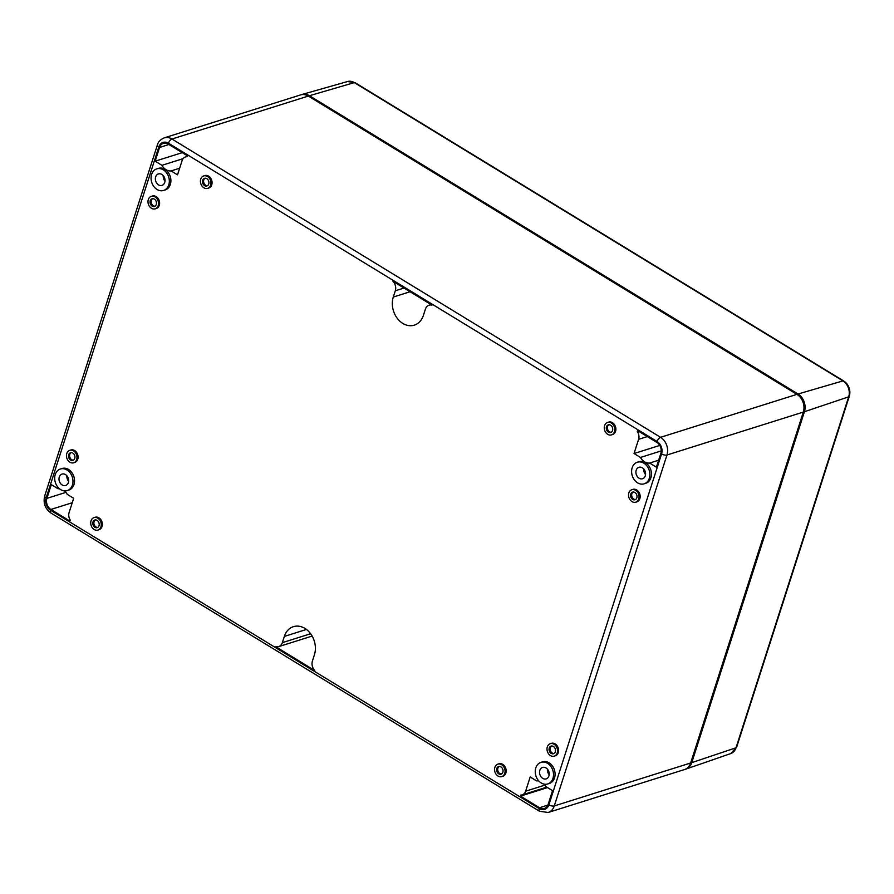 <?xml version="1.0" encoding="UTF-8"?>
<svg xmlns="http://www.w3.org/2000/svg" width="894" height="894" viewBox="0 0 894 894"><rect width="100%" height="100%" fill="white"/><g stroke="black" fill="none" stroke-linecap="round" stroke-linejoin="round"><path stroke-width="1.34" d="M690.649 762.995A13.321 10.471 72.5 0 1 684.558 769.533L548.19 812.478A13.321 10.471 72.5 0 0 554.28 805.941A4.001 1.654 -162.2 0 1 548.894 804.835L661.571 453.906A9.32 7.331 -107.5 0 0 657.101 441.513A4.001 1.833 -58.6 0 1 660.565 437.311L796.934 394.355A13.321 10.471 72.5 0 1 803.326 412.067L690.649 762.995L554.28 805.941L666.958 455.012A13.321 10.471 -107.5 0 0 660.565 437.311L171.95 139.017A13.321 10.471 -107.5 0 0 164.239 137.855L300.607 94.909A13.321 10.471 72.5 0 1 308.318 96.071L796.934 394.355M310.631 633.745L282.336 642.652L284.337 636.416A19.847 15.589 72.5 0 1 293.411 626.672A19.847 15.589 72.5 0 1 310.542 633.622A19.847 15.589 72.5 0 1 314.42 654.788L312.419 661.024A8.124 6.381 72.5 0 0 314.688 670.5L275.71 646.708A8.124 6.381 72.5 0 0 278.615 646.641L312.14 636.081M282.336 642.652A8.124 6.381 72.5 0 1 278.615 646.641M429.098 305.178A8.124 6.381 72.5 0 0 425.388 309.168L423.387 315.403A19.847 15.589 72.5 0 1 414.302 325.148A19.847 15.589 72.5 0 1 397.182 318.197A19.847 15.589 72.5 0 1 393.293 297.043L395.304 290.807A8.124 6.381 72.5 0 0 393.025 281.331L432.003 305.122A8.124 6.381 72.5 0 0 429.098 305.178L431.076 304.563M185.561 156.919A7.588 5.967 72.5 0 0 182.085 160.641L177.526 174.844L171.1 170.922A10.996 8.649 72.5 0 1 161.937 165.323L155.154 161.188L159.568 147.443A8.337 6.549 72.5 0 1 163.378 143.353A8.337 6.549 72.5 0 1 168.206 144.079L187.259 155.712L187.159 156.696A7.588 5.967 72.5 0 0 185.561 156.919L187.55 156.294M94.038 517.615L95.133 517.268A6.526 5.129 72.5 0 1 101.994 521.951A6.526 5.129 72.5 0 1 99.055 529.717L97.96 530.064A6.526 5.129 72.5 0 1 94.183 529.505A6.526 5.129 72.5 0 1 90.73 523.046A6.526 5.129 72.5 0 1 94.038 517.615A6.526 5.129 72.5 0 1 100.888 522.297A6.526 5.129 72.5 0 1 97.96 530.064M203.743 175.928L204.838 175.582A6.526 5.129 72.5 0 1 211.688 180.264A6.526 5.129 72.5 0 1 208.76 188.031L207.665 188.377A6.526 5.129 72.5 0 1 203.888 187.807A6.526 5.129 72.5 0 1 200.435 181.359A6.526 5.129 72.5 0 1 203.743 175.928A6.526 5.129 72.5 0 1 210.593 180.61A6.526 5.129 72.5 0 1 207.665 188.377M607.562 422.449L608.658 422.102A6.526 5.129 72.5 0 1 615.508 426.784A6.526 5.129 72.5 0 1 612.58 434.551L611.485 434.897A6.526 5.129 72.5 0 1 607.708 434.328A6.526 5.129 72.5 0 1 604.255 427.88A6.526 5.129 72.5 0 1 607.562 422.449A6.526 5.129 72.5 0 1 614.413 427.131A6.526 5.129 72.5 0 1 611.485 434.897M497.857 764.146L498.953 763.8A6.526 5.129 72.5 0 1 505.803 768.482A6.526 5.129 72.5 0 1 502.875 776.249L501.78 776.595A6.526 5.129 72.5 0 1 498.003 776.026A6.526 5.129 72.5 0 1 494.55 769.578A6.526 5.129 72.5 0 1 497.857 764.146A6.526 5.129 72.5 0 1 504.708 768.829A6.526 5.129 72.5 0 1 501.78 776.595M69.754 450.33L70.861 449.984A6.526 5.129 72.5 0 1 77.711 454.666A6.526 5.129 72.5 0 1 74.783 462.433L73.677 462.779A6.526 5.129 72.5 0 1 69.9 462.209A6.526 5.129 72.5 0 1 66.447 455.761A6.526 5.129 72.5 0 1 69.754 450.33A6.526 5.129 72.5 0 1 76.605 455.012A6.526 5.129 72.5 0 1 73.677 462.779M550.302 743.696L551.397 743.35A6.526 5.129 72.5 0 1 558.247 748.032A6.526 5.129 72.5 0 1 555.319 755.799L554.224 756.145A6.526 5.129 72.5 0 1 550.447 755.575A6.526 5.129 72.5 0 1 546.994 749.127A6.526 5.129 72.5 0 1 550.302 743.696A6.526 5.129 72.5 0 1 557.152 748.379A6.526 5.129 72.5 0 1 554.224 756.145M631.834 489.733L632.941 489.387A6.526 5.129 72.5 0 1 639.791 494.069A6.526 5.129 72.5 0 1 636.863 501.836L635.757 502.182A6.526 5.129 72.5 0 1 631.98 501.612A6.526 5.129 72.5 0 1 628.527 495.164A6.526 5.129 72.5 0 1 631.834 489.733A6.526 5.129 72.5 0 1 638.685 494.416A6.526 5.129 72.5 0 1 635.757 502.182M151.298 196.378L152.393 196.032A6.526 5.129 72.5 0 1 159.244 200.714A6.526 5.129 72.5 0 1 156.316 208.481L155.221 208.827A6.526 5.129 72.5 0 1 151.444 208.257A6.526 5.129 72.5 0 1 147.991 201.809A6.526 5.129 72.5 0 1 151.298 196.378A6.526 5.129 72.5 0 1 158.149 201.061A6.526 5.129 72.5 0 1 155.221 208.827M156.796 168.865L158.372 168.374A11.32 8.895 72.5 0 1 170.251 176.498A11.32 8.895 72.5 0 1 165.167 189.964L163.602 190.456A11.32 8.895 72.5 0 1 157.042 189.472A11.32 8.895 72.5 0 1 151.052 178.286A11.32 8.895 72.5 0 1 156.796 168.865A11.32 8.895 72.5 0 1 168.687 176.99A11.32 8.895 72.5 0 1 163.602 190.456M60.434 468.992L62.01 468.501A11.32 8.895 72.5 0 1 73.889 476.625A11.32 8.895 72.5 0 1 68.804 490.091L67.24 490.594A11.32 8.895 72.5 0 1 60.68 489.61A11.32 8.895 72.5 0 1 54.69 478.424A11.32 8.895 72.5 0 1 60.434 468.992A11.32 8.895 72.5 0 1 72.325 477.117A11.32 8.895 72.5 0 1 67.24 490.594M637.344 462.22L638.908 461.729A11.32 8.895 72.5 0 1 650.798 469.853A11.32 8.895 72.5 0 1 645.714 483.33L644.138 483.822A11.32 8.895 72.5 0 1 637.59 482.838A11.32 8.895 72.5 0 1 631.6 471.652A11.32 8.895 72.5 0 1 637.344 462.22A11.32 8.895 72.5 0 1 649.223 470.345A11.32 8.895 72.5 0 1 644.138 483.822M540.971 762.359L542.546 761.867A11.32 8.895 72.5 0 1 554.436 769.991A11.32 8.895 72.5 0 1 549.352 783.457L547.776 783.949A11.32 8.895 72.5 0 1 541.228 782.965A11.32 8.895 72.5 0 1 535.238 771.779A11.32 8.895 72.5 0 1 540.971 762.359A11.32 8.895 72.5 0 1 552.861 770.483A11.32 8.895 72.5 0 1 547.776 783.949M64.402 490.884A10.996 8.649 72.5 0 1 67.251 494.371L73.677 498.293L69.117 512.486A7.588 5.967 72.5 0 0 70.414 520.33L69.956 521.09L50.891 509.457A8.337 6.549 72.5 0 1 46.89 498.371L51.304 484.637L58.088 488.772A10.996 8.649 72.5 0 1 59.485 488.75M637.757 430.729L656.822 442.374A8.337 6.549 72.5 0 1 660.822 453.459L656.408 467.193L649.625 463.047A10.996 8.649 72.5 0 1 640.462 457.449L634.036 453.537L638.595 439.334A7.588 5.967 72.5 0 0 637.299 431.5L637.757 430.729M544.893 785.122L525.627 791.19L530.187 776.987L536.612 780.909A10.996 8.649 72.5 0 1 538.847 780.998M544.077 784.116A10.996 8.649 72.5 0 1 545.776 786.496L552.559 790.642L548.156 804.376A8.337 6.549 72.5 0 1 544.334 808.478A8.337 6.549 72.5 0 1 539.518 807.751L520.453 796.107L520.554 795.124A7.588 5.967 72.5 0 0 522.163 794.911L546.826 787.145M525.627 791.19A7.588 5.967 72.5 0 1 522.163 794.911M547.966 769.846L547.396 770.025M67.43 476.502L66.849 476.681M645.535 474.558A5.99 4.705 72.5 0 1 643.792 469.015M549.173 774.696A5.99 4.705 72.5 0 1 547.43 769.142M68.637 481.33A5.99 4.705 72.5 0 1 66.894 475.787M164.999 181.191A5.99 4.705 72.5 0 1 163.256 175.649M158.529 184.857A5.99 4.705 72.5 0 1 155.355 178.934A5.99 4.705 72.5 0 1 158.394 173.939A5.99 4.705 72.5 0 1 164.686 178.241A5.99 4.705 72.5 0 1 161.993 185.371A5.99 4.705 72.5 0 1 158.529 184.857M152.148 206.067A4.001 3.14 72.5 0 1 150.036 202.111A4.001 3.14 72.5 0 1 152.058 198.792A4.001 3.14 72.5 0 1 156.249 201.653A4.001 3.14 72.5 0 1 154.461 206.413A4.001 3.14 72.5 0 1 152.148 206.067M154.986 206.168A4.001 3.14 72.5 0 1 153.243 205.721A4.001 3.14 72.5 0 1 151.153 202.133A4.001 3.14 72.5 0 1 152.628 198.68M632.684 499.422A4.001 3.14 72.5 0 1 630.572 495.477A4.001 3.14 72.5 0 1 632.594 492.147A4.001 3.14 72.5 0 1 636.796 495.019A4.001 3.14 72.5 0 1 634.997 499.768A4.001 3.14 72.5 0 1 632.684 499.422M635.522 499.534A4.001 3.14 72.5 0 1 633.79 499.075A4.001 3.14 72.5 0 1 631.689 495.488A4.001 3.14 72.5 0 1 633.164 492.046M551.151 753.385A4.001 3.14 72.5 0 1 549.039 749.44A4.001 3.14 72.5 0 1 551.062 746.11A4.001 3.14 72.5 0 1 555.252 748.982A4.001 3.14 72.5 0 1 553.464 753.731A4.001 3.14 72.5 0 1 551.151 753.385M553.989 753.497A4.001 3.14 72.5 0 1 552.246 753.039A4.001 3.14 72.5 0 1 550.156 749.451A4.001 3.14 72.5 0 1 551.632 745.998M70.604 460.019A4.001 3.14 72.5 0 1 68.492 456.074A4.001 3.14 72.5 0 1 70.514 452.744A4.001 3.14 72.5 0 1 74.716 455.616A4.001 3.14 72.5 0 1 72.917 460.365A4.001 3.14 72.5 0 1 70.604 460.019M73.453 460.131A4.001 3.14 72.5 0 1 71.71 459.672A4.001 3.14 72.5 0 1 69.609 456.085A4.001 3.14 72.5 0 1 71.084 452.643M498.707 773.824A4.001 3.14 72.5 0 1 496.583 769.879A4.001 3.14 72.5 0 1 498.617 766.56A4.001 3.14 72.5 0 1 502.808 769.421A4.001 3.14 72.5 0 1 501.02 774.182A4.001 3.14 72.5 0 1 498.707 773.824M501.545 773.936A4.001 3.14 72.5 0 1 499.802 773.478A4.001 3.14 72.5 0 1 497.701 769.89A4.001 3.14 72.5 0 1 499.187 766.449M608.412 432.137A4.001 3.14 72.5 0 1 606.288 428.192A4.001 3.14 72.5 0 1 608.322 424.862A4.001 3.14 72.5 0 1 612.513 427.734A4.001 3.14 72.5 0 1 610.725 432.484A4.001 3.14 72.5 0 1 608.412 432.137M611.25 432.249A4.001 3.14 72.5 0 1 609.507 431.791A4.001 3.14 72.5 0 1 607.406 428.204A4.001 3.14 72.5 0 1 608.892 424.762M204.592 185.617A4.001 3.14 72.5 0 1 202.48 181.672A4.001 3.14 72.5 0 1 204.502 178.342A4.001 3.14 72.5 0 1 208.693 181.214A4.001 3.14 72.5 0 1 206.905 185.963A4.001 3.14 72.5 0 1 204.592 185.617M207.43 185.728A4.001 3.14 72.5 0 1 205.687 185.27A4.001 3.14 72.5 0 1 203.597 181.683A4.001 3.14 72.5 0 1 205.072 178.23M94.887 527.304A4.001 3.14 72.5 0 1 92.775 523.359A4.001 3.14 72.5 0 1 94.798 520.029A4.001 3.14 72.5 0 1 98.988 522.901A4.001 3.14 72.5 0 1 97.2 527.65A4.001 3.14 72.5 0 1 94.887 527.304M97.725 527.415A4.001 3.14 72.5 0 1 95.982 526.957A4.001 3.14 72.5 0 1 93.892 523.37A4.001 3.14 72.5 0 1 95.367 519.928M800.789 397.964A11.991 9.421 72.5 0 1 803.974 408.077M659.772 445.435L634.036 453.537M661.236 450.911L640.462 457.449M658.654 460.209L649.625 463.047M182.242 152.65L155.154 161.188M183.114 158.651L161.937 165.323M179.649 168.228L171.1 170.922M542.714 778.35A5.99 4.705 72.5 0 1 539.54 772.427A5.99 4.705 72.5 0 1 542.58 767.443A5.99 4.705 72.5 0 1 548.871 771.745A5.99 4.705 72.5 0 1 546.178 778.875A5.99 4.705 72.5 0 1 542.714 778.35M639.076 478.212A5.99 4.705 72.5 0 1 635.902 472.3A5.99 4.705 72.5 0 1 638.942 467.305A5.99 4.705 72.5 0 1 645.233 471.607A5.99 4.705 72.5 0 1 642.54 478.737A5.99 4.705 72.5 0 1 639.076 478.212M62.167 484.984A5.99 4.705 72.5 0 1 58.993 479.061A5.99 4.705 72.5 0 1 62.032 474.077A5.99 4.705 72.5 0 1 68.324 478.379A5.99 4.705 72.5 0 1 65.631 485.509A5.99 4.705 72.5 0 1 62.167 484.984M691.755 762.649L736.019 747.764L848.685 396.835L804.421 411.721L691.755 762.649A13.321 10.471 72.5 0 1 685.877 769.108A13.321 10.471 72.5 0 1 685.106 769.343M804.421 411.721A13.321 10.471 -107.5 0 0 798.029 394.008L309.413 95.725A13.321 10.471 -107.5 0 0 301.926 94.496A13.321 10.471 -107.5 0 0 301.166 94.753M798.029 394.008L842.941 380.911A11.98 9.409 -107.5 0 1 848.685 396.835A3.196 1.319 17.8 0 0 849.278 396.344C850.764 389.94 848.898 384.811 843.679 380.967L355.063 82.673A3.196 1.464 -58.6 0 0 354.326 82.617L842.941 380.911A3.196 1.464 -58.6 0 1 843.679 380.967A3.196 1.464 -58.6 0 1 843.891 381.157A11.276 8.862 72.5 0 1 849.3 396.154A3.196 1.319 17.8 0 1 849.278 396.344L736.6 747.272A3.196 1.319 -162.2 0 1 736.019 747.764A11.98 9.409 72.5 0 1 730.733 753.575L685.877 769.108M803.326 412.067L666.958 455.012A4.001 1.654 -162.2 0 1 661.571 453.906M657.101 441.513L168.474 143.219A4.001 1.833 -58.6 0 1 171.95 139.017L308.318 96.071M46.153 497.913L158.819 146.985A4.001 1.654 -162.2 0 1 157.366 145.029L44.7 495.946C43.035 503.043 45.102 508.72 50.891 512.977A4.001 1.833 -58.6 0 1 50.623 510.306A9.32 7.331 72.5 0 1 46.153 497.913A4.001 1.654 -162.2 0 1 44.7 495.946M50.623 510.306L539.238 808.601A9.32 7.331 72.5 0 0 548.894 804.835M168.474 143.219A9.32 7.331 -107.5 0 0 158.819 146.985M50.891 512.977L539.518 811.271A4.001 1.833 -58.6 0 1 539.238 808.601M306.441 629.454L284.337 636.416M404.043 288.047L395.304 290.807M410.1 291.746L393.293 297.043M547.541 787.58L520.453 796.107M547.877 805.114L539.518 807.751M638.428 431.143L637.299 431.5M647.345 436.585L638.595 439.334M168.899 144.504L159.568 147.443M65.899 492.382L46.89 498.371M72.246 502.73L50.891 509.457M309.413 95.725L354.326 82.617A11.98 9.409 -107.5 0 0 347.587 81.522L355.063 82.673A3.196 1.464 -58.6 0 1 355.276 82.863M736.634 747.082A3.196 1.319 -162.2 0 1 736.6 747.272L730.733 753.575M164.239 137.855C160.406 139.542 158.126 141.922 157.366 145.029M539.518 811.271L548.19 812.478M347.587 81.522L301.926 94.496"/></g></svg>
